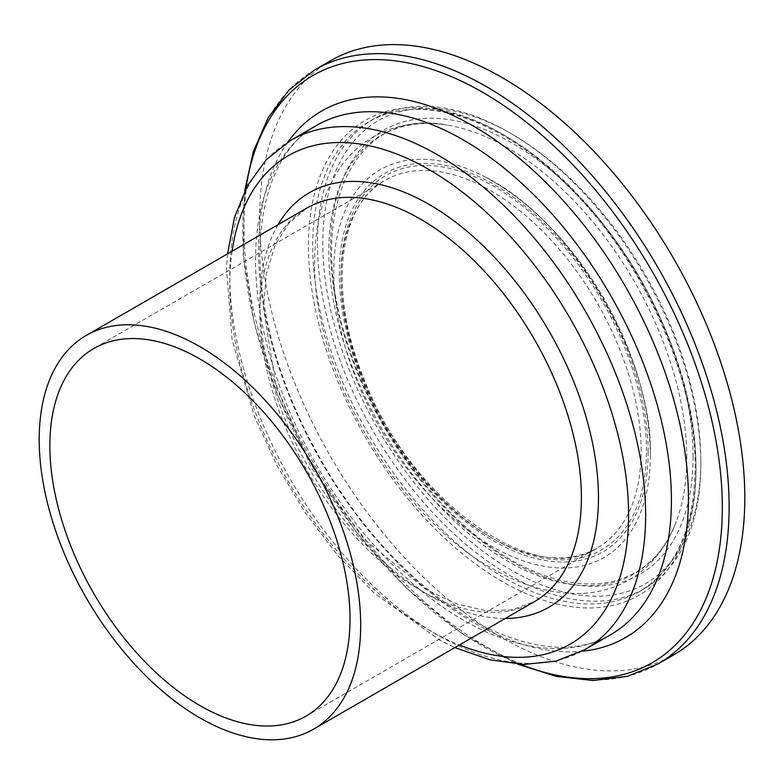 <?xml version="1.0" encoding="UTF-8"?>
<svg xmlns="http://www.w3.org/2000/svg" width="784" height="784" viewBox="0 0 784 784"><rect width="100%" height="100%" fill="white"/><g stroke="black" fill="none" stroke-linecap="round" stroke-linejoin="round"><path stroke-width="0.59" stroke-dasharray="3.92 2.94" d="M700.818 461.345A267.275 154.311 -120 0 0 511.825 133.995A267.275 154.311 -120 0 0 322.822 243.109A267.275 154.311 -120 0 0 511.825 570.458A267.275 154.311 -120 0 0 700.818 461.345L700.818 464.422A271.048 156.486 60 0 1 644.683 588.5A271.048 156.486 60 0 1 373.635 432.013A271.048 156.486 60 0 1 373.635 119.031A271.048 156.486 60 0 1 509.159 132.457A271.048 156.486 60 0 1 700.818 464.422M330.701 60.672A343.049 198.058 -120 0 0 330.701 456.798A343.049 198.058 -120 0 0 673.75 654.856M693.085 456.876A256.348 148 -120 0 0 421.184 118.629A256.348 148 -120 0 0 421.184 481.17A256.348 148 -120 0 0 693.085 456.876M696.016 467.186A271.048 156.486 -120 0 0 577.7 194.412A271.048 156.486 -120 0 0 368.833 121.794A271.048 156.486 -120 0 0 368.833 434.777A271.048 156.486 -120 0 0 639.881 591.273A271.048 156.486 -120 0 0 696.016 467.186M641.145 450.859A212.239 122.539 -120 0 0 548.496 237.268A212.239 122.539 -120 0 0 384.944 180.398A212.239 122.539 -120 0 0 384.944 425.477A212.239 122.539 -120 0 0 597.183 548.016A212.239 122.539 -120 0 0 641.145 450.859M646.477 450.859A216.012 124.715 -120 0 0 417.362 165.836A216.012 124.715 -120 0 0 417.362 471.321A216.012 124.715 -120 0 0 646.477 450.859M648.162 451.829A218.393 126.087 -120 0 0 416.52 163.66A218.393 126.087 -120 0 0 416.52 472.517A218.393 126.087 -120 0 0 648.162 451.829M650.367 455.034A223.871 129.252 -120 0 0 483.405 176.116A223.871 129.252 -120 0 0 333.778 275.586A223.871 129.252 -120 0 0 489.167 544.733A223.871 129.252 -120 0 0 650.132 464.892A223.871 129.252 -120 0 0 650.367 455.034M686.764 457.895A253.124 146.138 -120 0 0 447.419 125.146A253.124 146.138 -120 0 0 381.2 427.613A253.124 146.138 -120 0 0 676.269 521.576A253.124 146.138 -120 0 0 686.764 457.895M696.016 469.655A274.067 158.231 -120 0 0 405.328 108.025A274.067 158.231 -120 0 0 405.328 495.615A274.067 158.231 -120 0 0 696.016 469.655M315.031 69.717A343.049 198.058 -120 0 0 315.021 465.843A343.049 198.058 -120 0 0 658.08 663.911M245.764 188.846A339.08 195.775 -120 0 0 520.282 664.332M287.904 142.031A303.967 175.498 -120 0 0 321.518 462.099A303.967 175.498 -120 0 0 581.895 651.249M316.481 125.469A294.049 169.765 -120 0 0 316.452 465A294.049 169.765 -120 0 0 610.501 634.785C578.719 653.131 538.343 651.239 489.383 629.131C453.319 611.892 418.401 584.864 384.64 548.036C327.859 486.119 283.494 400.516 267.462 322.185C247.127 228.193 269.52 150.763 316.462 125.479M290.697 140.356A294.049 169.765 -120 0 0 290.688 479.896A294.049 169.765 -120 0 0 584.737 649.662M232.103 251.233A281.985 162.807 -120 0 0 459.414 644.967M278.006 224.734A239.385 138.209 -120 0 0 309.494 469.038A239.385 138.209 -120 0 0 505.327 618.458M307.005 207.985A227.321 131.242 -120 0 0 306.985 470.469A227.321 131.242 -120 0 0 534.316 601.73L512.158 609.874L486.129 610.785L456.974 603.994L425.986 589.46L364.227 539.304L311.415 467.93L276.007 386.512L263.453 307.936L266.354 273.832L275.057 245.196L288.855 223.107L306.995 207.995M511.825 133.995L509.159 132.457M373.635 119.031L368.833 121.794C417.745 92.11 497.585 116.483 565.352 183.544C641.488 256.329 696.319 376.879 695.134 468.42C694.242 528.534 675.818 569.488 639.881 591.273L644.683 588.5M306.054 716.096L597.183 548.016C536.393 589.274 411.874 502.466 365.128 381.71C327.653 293.863 337.59 205.359 384.944 180.398L93.815 348.488M483.405 176.116C501.917 185.671 519.978 198.548 537.579 214.747C563.441 238.708 585.864 267.187 604.856 300.194C634.55 353.016 649.72 404.583 650.367 454.906L650.357 455.337C653.425 357.102 569.272 216.727 483.405 176.116M447.38 125.136C420.224 120.667 395.665 124.489 373.733 136.602C358.954 145.079 346.832 156.859 337.345 171.931C323.322 194.687 315.834 222.078 314.864 254.094C308.965 364.942 395.205 517.097 495.37 570.242C524.496 586.461 552.867 594.203 580.483 593.488C598.359 592.841 614.695 588.225 629.483 579.641C650.955 566.705 666.547 547.35 676.259 521.576C653.797 583.071 592.39 601.397 523.095 566.303C452.535 532.169 380.652 442.931 350.076 351.046C302.134 217.158 351.722 105.497 447.38 125.136M244.637 191.09L243.197 254.996L254.614 324.733L278.232 396.694L312.806 467.107L356.495 532.258L407.004 588.706L461.698 633.472L517.773 664.185M227.556 253.859L226.507 268.275L232.152 340.001L254.29 416.069L276.889 465.431L305.015 512.393L337.669 555.317L373.752 592.714L440.245 640.43L454.867 647.594"/><path stroke-width="1.18" d="M360.679 625.093A227.321 131.242 -120 0 0 261.454 396.322A227.321 131.242 -120 0 0 86.279 335.425A227.321 131.242 -120 0 0 86.279 597.908A227.321 131.242 -120 0 0 313.6 729.159A227.321 131.242 -120 0 0 360.679 625.093M350.017 618.939A212.239 122.539 -120 0 0 257.368 405.348A212.239 122.539 -120 0 0 93.815 348.488A212.239 122.539 -120 0 0 93.815 593.557A212.239 122.539 -120 0 0 306.054 716.096A212.239 122.539 -120 0 0 350.017 618.939M517.773 664.185L556.277 676.386L593.145 680.502L627.406 676.337L658.08 663.911L673.75 654.856A343.049 198.058 -120 0 0 744.8 497.82A343.049 198.058 -120 0 0 595.056 152.576A343.049 198.058 -120 0 0 330.701 60.672L315.031 69.717L288.924 90.072L268.187 117.659L253.32 151.645L244.637 191.09M658.08 663.911A343.049 198.058 -120 0 0 729.13 506.866A343.049 198.058 -120 0 0 579.386 161.631A343.049 198.058 -120 0 0 315.031 69.717M520.282 664.332A339.08 195.775 -120 0 0 722.309 507.562A339.08 195.775 -120 0 0 501.476 104.056A339.08 195.775 -120 0 0 245.764 188.846M581.895 651.249A303.967 175.498 -120 0 0 688.44 498.438A303.967 175.498 -120 0 0 529.651 167.188A303.967 175.498 -120 0 0 287.904 142.031M454.867 647.594L490.049 659.834L524.084 664.46L556.023 661.098L584.737 649.662L610.511 634.785A294.049 169.765 -120 0 0 671.408 500.172A294.049 169.765 -120 0 0 543.067 204.271A294.049 169.765 -120 0 0 316.481 125.469M584.737 649.662A294.049 169.765 -120 0 0 645.634 515.049A294.049 169.765 -120 0 0 517.283 219.138A294.049 169.765 -120 0 0 290.697 140.356L266.433 159.505L247.548 185.485L234.534 217.276L227.556 253.859M459.414 644.967A281.985 162.807 -120 0 0 628.582 515.049A281.985 162.807 -120 0 0 444.352 179.115A281.985 162.807 -120 0 0 232.103 251.233M505.327 618.458A239.385 138.209 -120 0 0 598.457 497.664A239.385 138.209 -120 0 0 468.322 232.368A239.385 138.209 -120 0 0 278.006 224.734M313.6 729.159L534.316 601.72A227.321 131.242 -120 0 0 581.395 497.664A227.321 131.242 -120 0 0 482.18 268.902A227.321 131.242 -120 0 0 307.005 207.985L86.279 335.425M316.462 125.479L290.697 140.356"/></g></svg>
